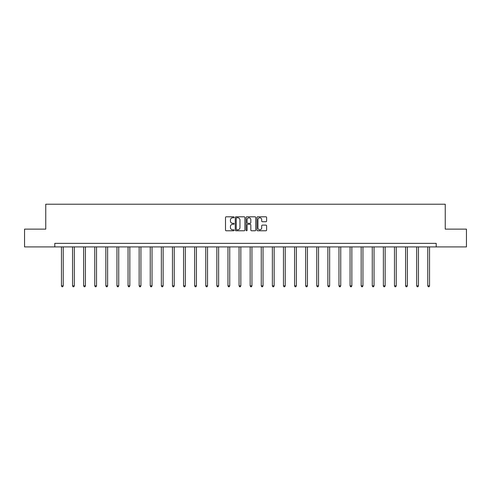 <?xml version="1.0" encoding="UTF-8"?>
<svg xmlns="http://www.w3.org/2000/svg" width="491" height="491" viewBox="0 0 491 491"><rect width="100%" height="100%" fill="white"/><g stroke="black" fill="none" stroke-linecap="round" stroke-linejoin="round"><path stroke-width="0.74" d="M234.115 217.292A0.491 0.491 0 0 0 233.624 216.807L226.204 216.807A0.7 0.7 0 0 0 225.504 217.501L225.504 230.076A0.7 0.7 0 0 0 226.204 230.776L233.624 230.776A0.491 0.491 0 0 0 234.115 230.285A0.491 0.491 0 0 0 233.624 229.794L232.666 229.794A2.234 2.234 0 0 1 230.432 227.56L230.432 226.511A2.234 2.234 0 0 1 232.666 224.277L233.624 224.277A0.491 0.491 0 0 0 234.115 223.792A0.491 0.491 0 0 0 233.624 223.301L232.666 223.301A2.234 2.234 0 0 1 230.432 221.067L230.432 220.017A2.234 2.234 0 0 1 232.666 217.783L233.624 217.783A0.491 0.491 0 0 0 234.115 217.292M265.913 221.729A0.7 0.7 0 0 0 266.613 221.03L266.613 217.501A0.7 0.7 0 0 0 265.913 216.807L257.671 216.807A0.7 0.7 0 0 0 256.971 217.501L256.971 230.076A0.7 0.7 0 0 0 257.671 230.776L265.913 230.776A0.7 0.7 0 0 0 266.613 230.076L266.613 225.817A0.7 0.7 0 0 0 265.913 225.117L262.384 225.117A0.7 0.7 0 0 0 261.685 225.817L261.685 227.928A1.866 1.866 0 0 1 259.819 229.794A1.866 1.866 0 0 1 257.953 227.928L257.953 219.649A1.866 1.866 0 0 1 259.819 217.783A1.866 1.866 0 0 1 261.685 219.649L261.685 221.03A0.7 0.7 0 0 0 262.384 221.729L265.913 221.729M54.796 246.918L24.55 246.918L24.55 229.125L45.755 229.125L45.755 204.219L445.245 204.219L445.245 229.125L466.45 229.125L466.45 246.918L436.204 246.918L436.204 243.358L54.796 243.358L54.796 246.918L436.204 246.918M244.886 217.501A0.7 0.7 0 0 0 244.193 216.807L235.95 216.807A0.7 0.7 0 0 0 235.25 217.501L235.25 230.076A0.7 0.7 0 0 0 235.95 230.776L244.193 230.776A0.7 0.7 0 0 0 244.886 230.076L244.886 217.501M246.807 216.807L255.05 216.807A0.7 0.7 0 0 1 255.75 217.501L255.75 230.076A0.7 0.7 0 0 1 255.05 230.776L251.527 230.776A0.7 0.7 0 0 1 250.827 230.076L250.827 224.976A0.7 0.7 0 0 0 250.128 224.277L247.789 224.277A0.7 0.7 0 0 0 247.09 224.976L247.09 230.285A0.491 0.491 0 0 1 246.599 230.776A0.491 0.491 0 0 1 246.114 230.285L246.114 217.501A0.7 0.7 0 0 1 246.807 216.807M236.717 217.783A0.491 0.491 0 0 0 236.226 218.274L236.226 229.309A0.491 0.491 0 0 0 236.717 229.794L237.73 229.794A2.234 2.234 0 0 0 239.964 227.56L239.964 220.017A2.234 2.234 0 0 0 237.73 217.783L236.717 217.783M250.827 219.686A1.866 1.866 0 0 0 248.955 217.82A1.866 1.866 0 0 0 247.09 219.686L247.09 222.601A0.7 0.7 0 0 0 247.789 223.301L250.128 223.301A0.7 0.7 0 0 0 250.827 222.601L250.827 219.686M61.449 246.918L61.449 285.854L63.222 285.854L63.222 246.918M63.222 285.854L62.688 286.781L61.983 286.781L61.449 285.854M72.545 246.918L72.545 285.854L74.325 285.854L74.325 246.918M74.325 285.854L73.791 286.781L73.079 286.781L72.545 285.854M83.648 246.918L83.648 285.854L85.428 285.854L85.428 246.918M85.428 285.854L84.894 286.781L84.182 286.781L83.648 285.854M94.751 246.918L94.751 285.854L96.531 285.854L96.531 246.918M96.531 285.854L95.997 286.781L95.285 286.781L94.751 285.854M105.847 246.918L105.847 285.854L107.627 285.854L107.627 246.918M107.627 285.854L107.093 286.781L106.381 286.781L105.847 285.854M116.95 246.918L116.95 285.854L118.73 285.854L118.73 246.918M118.73 285.854L118.196 286.781L117.484 286.781L116.95 285.854M128.053 246.918L128.053 285.854L129.833 285.854L129.833 246.918M129.833 285.854L129.299 286.781L128.587 286.781L128.053 285.854M139.149 246.918L139.149 285.854L140.929 285.854L140.929 246.918M140.929 285.854L140.395 286.781L139.683 286.781L139.149 285.854M150.252 246.918L150.252 285.854L152.032 285.854L152.032 246.918M152.032 285.854L151.498 286.781L150.786 286.781L150.252 285.854M161.355 246.918L161.355 285.854L163.135 285.854L163.135 246.918M163.135 285.854L162.601 286.781L161.889 286.781L161.355 285.854M172.458 246.918L172.458 285.854L174.231 285.854L174.231 246.918M174.231 285.854L173.697 286.781L172.992 286.781L172.458 285.854M183.554 246.918L183.554 285.854L185.334 285.854L185.334 246.918M185.334 285.854L184.8 286.781L184.088 286.781L183.554 285.854M194.657 246.918L194.657 285.854L196.437 285.854L196.437 246.918M196.437 285.854L195.903 286.781L195.191 286.781L194.657 285.854M205.76 246.918L205.76 285.854L207.533 285.854L207.533 246.918M207.533 285.854L207.006 286.781L206.294 286.781L205.76 285.854M216.856 246.918L216.856 285.854L218.636 285.854L218.636 246.918M218.636 285.854L218.102 286.781L217.39 286.781L216.856 285.854M227.959 246.918L227.959 285.854L229.739 285.854L229.739 246.918M229.739 285.854L229.205 286.781L228.493 286.781L227.959 285.854M239.062 246.918L239.062 285.854L240.842 285.854L240.842 246.918M240.842 285.854L240.308 286.781L239.596 286.781L239.062 285.854M250.158 246.918L250.158 285.854L251.938 285.854L251.938 246.918M251.938 285.854L251.404 286.781L250.692 286.781L250.158 285.854M261.261 246.918L261.261 285.854L263.041 285.854L263.041 246.918M263.041 285.854L262.507 286.781L261.795 286.781L261.261 285.854M272.364 246.918L272.364 285.854L274.144 285.854L274.144 246.918M274.144 285.854L273.61 286.781L272.898 286.781L272.364 285.854M283.467 246.918L283.467 285.854L285.24 285.854L285.24 246.918M285.24 285.854L284.706 286.781L283.994 286.781L283.467 285.854M294.563 246.918L294.563 285.854L296.343 285.854L296.343 246.918M296.343 285.854L295.809 286.781L295.097 286.781L294.563 285.854M305.666 246.918L305.666 285.854L307.446 285.854L307.446 246.918M307.446 285.854L306.912 286.781L306.2 286.781L305.666 285.854M316.769 246.918L316.769 285.854L318.542 285.854L318.542 246.918M318.542 285.854L318.008 286.781L317.303 286.781L316.769 285.854M327.865 246.918L327.865 285.854L329.645 285.854L329.645 246.918M329.645 285.854L329.111 286.781L328.399 286.781L327.865 285.854M338.968 246.918L338.968 285.854L340.748 285.854L340.748 246.918M340.748 285.854L340.214 286.781L339.502 286.781L338.968 285.854M350.071 246.918L350.071 285.854L351.851 285.854L351.851 246.918M351.851 285.854L351.317 286.781L350.605 286.781L350.071 285.854M361.167 246.918L361.167 285.854L362.947 285.854L362.947 246.918M362.947 285.854L362.413 286.781L361.701 286.781L361.167 285.854M372.27 246.918L372.27 285.854L374.05 285.854L374.05 246.918M374.05 285.854L373.516 286.781L372.804 286.781L372.27 285.854M383.373 246.918L383.373 285.854L385.153 285.854L385.153 246.918M385.153 285.854L384.619 286.781L383.907 286.781L383.373 285.854M394.469 246.918L394.469 285.854L396.249 285.854L396.249 246.918M396.249 285.854L395.715 286.781L395.003 286.781L394.469 285.854M405.572 246.918L405.572 285.854L407.352 285.854L407.352 246.918M407.352 285.854L406.818 286.781L406.106 286.781L405.572 285.854M416.675 246.918L416.675 285.854L418.455 285.854L418.455 246.918M418.455 285.854L417.921 286.781L417.209 286.781L416.675 285.854M427.778 246.918L427.778 285.854L429.551 285.854L429.551 246.918M429.551 285.854L429.017 286.781L428.312 286.781L427.778 285.854"/></g></svg>
